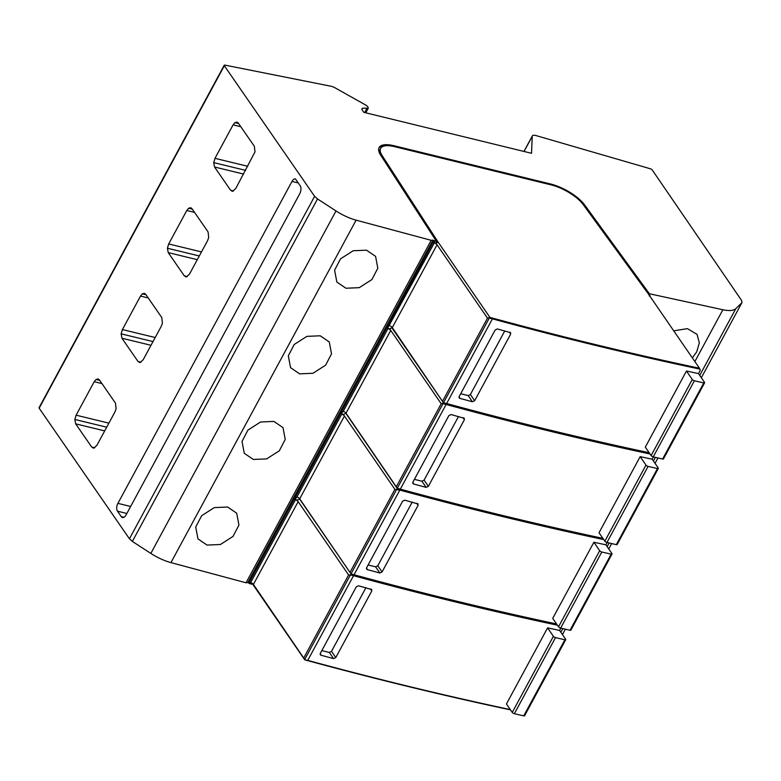 <?xml version="1.0" encoding="UTF-8"?>
<svg xmlns="http://www.w3.org/2000/svg" width="781" height="781" viewBox="0 0 781 781"><rect width="100%" height="100%" fill="white"/><g stroke="black" fill="none" stroke-linecap="round" stroke-linejoin="round"><path stroke-width="1.17" d="M361.876 109.34L362.511 108.168L368.251 108.227L367.978 107.026A4.442 1.621 28.4 0 0 364.834 104.556L335.615 88.146A6.453 2.363 28.4 0 0 330.949 86.232L224.996 65.126A1.747 0.635 28.4 0 0 224.215 65.253L39.05 407.721A1.747 0.635 28.4 0 0 39.157 408.199L224.332 65.741L314.616 196.334L317.525 198.95L336.006 210.948A29.053 10.631 28.4 0 0 356.107 220.154L431.19 240.323L432.957 240.118L436.735 241.817L436.218 242.764L438.19 242.208L382.055 155.439L381.538 156.395A27.306 9.987 -151.6 0 1 380.132 149.317L380.65 148.37A27.306 9.987 28.4 0 0 382.055 155.439M252.341 583.397L251.57 584.276L247.792 582.587L246.025 582.782L170.941 562.613A29.053 10.631 28.4 0 1 150.84 553.417L132.36 541.418L129.441 538.792L39.157 408.199M510.286 709.578A2323.983 850.206 28.4 0 1 307.753 660.375L304.746 659.838A2323.397 849.992 28.4 0 0 510.501 709.88M252.165 583.348L253.024 584.666L252.624 583.602M304.746 659.838L253.024 584.666M249.471 583.719L250.691 582.509L295.443 499.742L294.993 499.528L296.985 496.892L341.736 414.125L341.287 413.91L343.279 411.275L388.03 328.508L387.581 328.293L434.314 242.901L434.646 241.251M649.304 295.325L650.036 295.491L649.304 296.077M694.865 361.554L722.874 309.754L649.402 293.754L648.894 294.71M692.337 357.874L696.691 351.899L699.337 342.849L697.033 334.356L687.417 328.645L673.73 330.832M250.691 582.509A2.909 1.064 28.4 0 1 253.415 584.422L304.707 659.486L350.435 574.923L353.529 575.704A2323.983 850.206 28.4 0 0 557.439 625.2M248.827 583.163L434.002 240.704M247.792 582.587L432.957 240.118M246.025 582.782L431.19 240.323M366.504 250.184L353.188 250.75L340.526 258.853L334.6 270.187L336.855 282.058L345.924 288.238L359.24 287.662L371.902 279.559L377.819 268.225L375.573 256.353L366.504 250.184M320.21 335.801L306.894 336.367L294.232 344.47L288.316 355.804L290.561 367.675L299.631 373.845L312.947 373.279L325.609 365.176L331.534 353.842L329.279 341.971L320.21 335.801M273.916 421.418L260.6 421.984L247.948 430.087L242.022 441.421L244.268 453.292L253.347 459.462L266.663 458.896L279.315 450.793L285.241 439.459L282.986 427.588L273.916 421.418M227.622 507.025L214.306 507.601L201.654 515.704L195.728 527.038L197.974 538.91L207.053 545.079L220.369 544.513L233.021 536.41L238.947 525.066L236.692 513.205L227.622 507.025M132.36 541.418L317.525 198.95M129.441 538.792L314.616 196.334M213.711 162.614L214.531 166.997L230.6 190.242L232.806 191.218L235.803 188.446L254.996 151.865L254.342 146.291L238.293 123.076L236.975 122.1L234.925 122.627L233.089 124.862L214.98 158.338L213.711 162.614L245.585 170.356M231.918 191.208L232.806 191.218M168.237 252.614L184.306 275.859L186.513 276.835L189.51 274.063L207.609 240.587L208.712 237.483L208.058 231.908L191.999 208.683L190.681 207.707L188.631 208.244L186.796 210.479L168.696 243.955L167.417 248.231L168.237 252.614L197.29 259.673M185.624 276.825L186.513 276.835M121.953 338.232L138.012 361.476L140.229 362.443L143.216 359.68L161.316 326.204L162.419 323.1L161.765 317.525L145.705 294.3L144.387 293.324L142.337 293.861L140.502 296.087L122.402 329.572L121.133 333.848L121.953 338.232L150.997 345.29M139.33 362.443L140.229 362.443M75.659 423.849L91.719 447.083L93.935 448.06L96.922 445.287L115.022 411.821L116.125 408.717L115.471 403.142L99.412 379.917L98.094 378.941L96.053 379.468L94.208 381.704L76.108 415.18L74.839 419.456L75.659 423.849L104.703 430.897M93.037 448.06L93.935 448.06M291.987 181.436L117.911 503.364A5.701 3.104 -76.4 0 0 117.492 511.194L121.25 516.632A5.828 3.173 -76.4 0 0 122.471 517.549A5.828 3.173 -76.4 0 0 126.024 515.03L299.777 193.678A5.906 3.212 -76.4 0 0 300.168 185.732L295.433 178.888A5.711 3.104 -76.4 0 0 291.987 181.436L298.244 182.949M224.215 65.253A1.747 0.635 28.4 0 0 224.332 65.741M361.779 109.174L362.511 108.168L361.779 109.174L363.721 112.308L531.539 153.301L532.222 136.353A6.736 2.46 28.4 0 1 532.339 135.923A6.736 2.46 28.4 0 1 536.781 135.796L650.329 168.764A1.747 0.635 28.4 0 1 652.272 170.024L741.716 300.646L741.95 302.618L735.839 308.632A29.053 10.631 28.4 0 1 722.874 309.754M436.735 241.817L380.611 155.058A29.053 10.631 28.4 0 1 379.117 147.541A29.053 10.631 28.4 0 1 393.907 145.715L550.459 183.955L550.088 184.638M649.402 293.754L584.578 204.866A29.053 10.631 28.4 0 0 550.459 183.955M602.873 538.343A2323.983 850.206 28.4 0 1 400.341 489.14L397.314 488.32L346.003 413.188L390.754 330.422L441.197 403.748L443.618 402.996L392.296 327.571L437.048 244.804L487.49 318.131L489.912 317.379A2323.397 849.992 28.4 0 0 699.454 368.222L648.015 293.451L583.173 204.554A27.306 9.987 28.4 0 0 551.103 184.892L394.551 146.652A27.306 9.987 28.4 0 0 380.65 148.37M489.912 317.379L438.19 242.208M437.321 242.608L381.538 156.395M387.308 145.676A29.053 10.631 28.4 0 0 378.892 148.029M699.454 368.222L700.284 370.253L698.487 373.582A2323.983 850.206 -151.6 0 1 686.46 371.024L692.278 379.478A1.747 0.635 28.4 0 0 694.387 380.777L703.759 382.924A1.747 0.635 28.4 0 0 704.608 382.807A1.747 0.635 28.4 0 0 704.501 382.329L698.487 373.582M489.384 318.033L492.411 318.863A2323.983 850.206 28.4 0 0 699.874 369.11M704.608 382.807L663.459 458.916A1.747 0.635 28.4 0 1 662.61 459.033L653.238 456.875A1.747 0.635 28.4 0 1 651.129 455.587L645.311 447.132L686.46 371.024M443.608 402.703L446.634 403.523A2323.983 850.206 28.4 0 0 649.167 452.726M510.003 332.286L510.686 334.092L474.653 400.721L472.437 401.766L459.853 398.369L459.179 396.553L495.174 329.972L497.399 328.938L510.686 332.745M458.994 397.119L459.853 398.369L459.179 397.91M658.315 468.424L617.166 544.533A1.747 0.635 28.4 0 1 616.316 544.65L606.944 542.492A1.747 0.635 28.4 0 1 604.836 541.194L599.017 532.749L640.166 456.641L645.985 465.095A1.747 0.635 28.4 0 0 648.093 466.394L657.465 468.541A1.747 0.635 28.4 0 0 658.315 468.424A1.747 0.635 28.4 0 0 658.207 467.946L652.194 459.199A2323.983 850.206 -151.6 0 1 640.166 456.641M653.424 456.924L652.194 459.199M443.091 403.65L446.117 404.47A2323.983 850.206 28.4 0 0 650.017 453.976M463.709 417.894L464.392 419.709L428.359 486.338L426.143 487.373L413.559 483.986L412.885 482.17L448.88 415.59L451.106 414.555L464.392 418.362M412.7 482.736L413.559 483.986L412.885 483.527M612.021 554.041L570.872 630.14A1.747 0.635 28.4 0 1 570.023 630.267L560.651 628.109A1.747 0.635 28.4 0 1 558.542 626.811L552.733 618.357L593.882 542.258L599.691 550.712A1.747 0.635 28.4 0 0 601.8 552.011L611.172 554.159A1.747 0.635 28.4 0 0 612.021 554.041A1.747 0.635 28.4 0 0 611.913 553.563L605.9 544.816A2323.983 850.206 -151.6 0 1 593.882 542.258M607.13 542.541L605.9 544.816M556.58 623.96A2323.983 850.206 28.4 0 1 354.047 574.757L351.02 573.928L299.709 498.805L344.46 416.039L394.903 489.365L399.823 490.087A2323.983 850.206 28.4 0 0 603.733 539.583M417.415 503.511L418.099 505.317L382.065 571.956L379.849 572.99L367.275 569.603L366.592 567.777L402.596 501.207L404.812 500.172L418.099 503.97M366.416 568.353L367.275 569.603L366.592 569.134M565.737 639.659L524.588 715.757A1.747 0.635 28.4 0 1 523.739 715.874L514.357 713.727A1.747 0.635 28.4 0 1 512.248 712.428L506.439 703.974L547.588 627.875L553.397 636.33A1.747 0.635 28.4 0 0 555.506 637.618L564.878 639.776A1.747 0.635 28.4 0 0 565.737 639.659A1.747 0.635 28.4 0 0 565.62 639.18L559.606 630.433A2323.983 850.206 -151.6 0 1 547.588 627.875M560.836 628.149L559.606 630.433M371.121 589.128L371.805 590.934L335.781 657.573L333.555 658.608L320.981 655.22L320.308 653.394L356.302 586.824L358.518 585.789L371.805 589.587M320.122 653.97L320.981 655.22L320.308 654.751M460.702 393.741L468.19 395.586L470.387 394.512L504.78 330.9M414.408 479.358L421.896 481.203L424.093 480.13L458.486 416.517M368.115 564.975L375.602 566.821L377.799 565.747L412.192 502.134M321.821 650.593L329.309 652.438L331.505 651.364L365.899 587.751M388.03 328.508A2.909 1.064 28.4 0 1 390.754 330.422L389.67 328.86L391.896 327.825L443.618 402.996A2323.397 849.992 28.4 0 0 649.382 453.039M391.896 327.825L391.496 326.761M397.314 488.32L397.324 488.613A2323.397 849.992 28.4 0 0 603.088 538.656M396.797 489.267L397.324 488.613L345.202 412.378M341.736 414.125A2.909 1.064 28.4 0 1 344.46 416.039L343.376 414.477L345.602 413.432M253.415 584.422L298.166 501.656L348.609 574.972L350.435 574.923M392.296 327.571A2.909 1.064 28.4 0 0 389.573 325.657M433.875 242.676L435.964 243.242L437.048 244.804A2.909 1.064 28.4 0 0 434.314 242.901M346.003 413.188A2.909 1.064 28.4 0 0 343.279 411.275M299.709 498.805A2.909 1.064 28.4 0 0 296.985 496.892M294.993 499.528L297.092 500.084L298.166 501.656A2.909 1.064 28.4 0 0 295.443 499.742M387.581 328.293L389.67 328.86M435.964 243.242L436.706 242.891M341.287 413.91L343.376 414.477M351.02 573.928L298.918 497.985M350.503 574.884L351.03 574.23A2323.397 849.992 28.4 0 0 556.794 624.263M297.092 500.084L299.308 499.049M562.457 634.572L565.366 629.193M608.75 548.965L611.66 543.576M655.044 463.348L657.953 457.959M701.338 377.731L741.95 302.618M117.911 503.364L130.652 506.459M649.763 295.989L650.036 295.491M170.941 562.613L356.107 220.154M150.84 553.417L336.006 210.948M214.531 166.997L243.584 174.056M230.6 190.242L233.539 190.954M214.98 158.338L247.772 166.294M233.089 124.862L240.831 126.737M234.925 122.627L238.595 123.515M364.659 112.542L366.767 108.637M524.051 151.465L532.222 136.353M393.907 145.715L393.526 146.418M584.578 204.866L584.081 205.784M446.634 403.523L492.411 318.863M400.341 489.14L446.117 404.47M354.047 574.757L399.823 490.087M307.753 660.375L353.529 575.704M510.686 334.092L509.319 332.101M474.653 400.721L470.387 394.512M472.437 401.766L468.19 395.586M464.392 419.709L463.026 417.718M428.359 486.338L424.093 480.13M426.143 487.373L421.896 481.203M418.099 505.317L416.732 503.335M382.065 571.956L377.799 565.747M379.849 572.99L375.602 566.821M371.805 590.934L370.438 588.952M335.781 657.573L331.505 651.364M333.555 658.608L329.309 652.438M443.579 402.635L489.306 318.072M397.295 488.252L443.012 403.689M351.001 573.869L396.719 489.306M651.129 455.587L692.278 379.478M604.836 541.194L645.985 465.095M558.542 626.811L599.691 550.712M512.248 712.428L553.397 636.33M662.61 459.033L703.759 382.924M616.316 544.65L657.465 468.541M570.023 630.267L611.172 554.159M523.739 715.874L564.878 639.776M653.238 456.875L694.387 380.777M606.944 542.492L648.093 466.394M560.651 628.109L601.8 552.011M514.357 713.727L555.506 637.618M442.739 400.887L487.49 318.131M396.445 486.504L441.197 403.748M350.152 572.122L394.903 489.365M303.868 657.739L348.609 574.972M560.856 632.249L562.828 628.607M607.149 546.632L609.121 542.99M653.443 461.015L655.405 457.373M699.737 375.397L735.839 308.632M184.306 275.859L187.255 276.572M167.417 248.231L199.292 255.963M168.696 243.955L201.478 251.912M186.796 210.479L194.537 212.354M188.631 208.244L192.311 209.132M138.012 361.476L140.961 362.189M121.133 333.848L152.998 341.58M122.402 329.572L155.194 337.529M140.502 296.087L148.244 297.971M142.337 293.861L146.018 294.749M91.719 447.083L94.667 447.806M74.839 419.456L106.704 427.197M76.108 415.18L108.901 423.146M94.208 381.704L101.95 383.588M96.053 379.468L99.724 380.367M121.25 516.632L123.984 517.295M117.492 511.194L126.864 513.468M368.241 108.247L365.772 112.815M523.944 151.446L532.339 135.923"/></g></svg>
